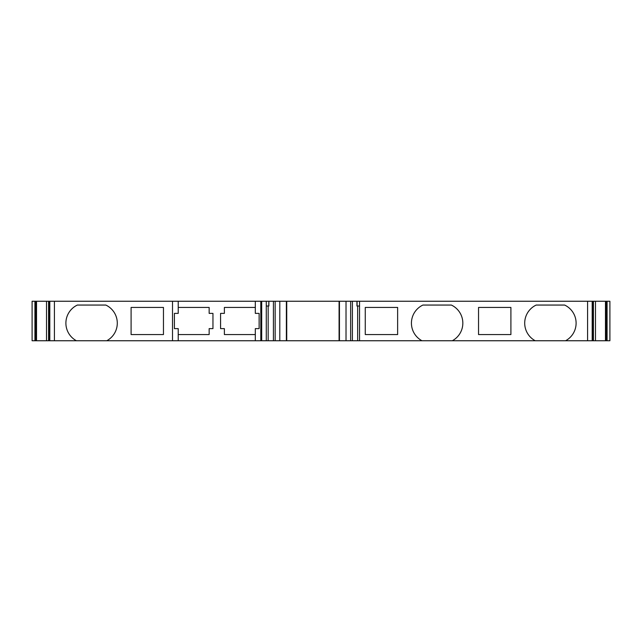 <?xml version="1.0" encoding="UTF-8"?>
<svg xmlns="http://www.w3.org/2000/svg" width="642" height="642" viewBox="0 0 642 642"><rect width="100%" height="100%" fill="white"/><g stroke="black" fill="none" stroke-linecap="round" stroke-linejoin="round"><path stroke-width="0.96" d="M593.256 301.25L593.256 340.75L359.552 340.75L359.552 301.25L609.9 301.25L609.9 340.75L607.075 340.75L607.075 301.25M106.765 340.75L76.422 340.75A19.99 19.99 0 0 1 77.369 305.054L105.818 305.054A19.99 19.99 0 0 1 106.765 340.75L260.804 340.75L260.804 301.25L268.87 301.25L268.741 306.009L266.269 306.009L266.269 301.25M34.925 340.75L34.925 301.25L32.1 301.25L32.1 340.75L76.422 340.75M593.256 340.75L607.075 340.75M261.695 301.25L261.695 340.75L359.552 340.75M261.695 340.75L260.804 340.75M34.925 301.25L260.804 301.25M356.952 306.009L356.952 301.25L268.87 301.25L268.87 306.009M359.552 306.009L357.08 306.009L357.08 301.25L359.552 301.25M266.269 340.75L266.269 306.009M46.521 340.75L46.521 301.25M178.219 334.562L209.156 334.562L209.156 328.616L212.959 328.616L212.959 313.384L209.156 313.384L209.156 307.438L178.219 307.438M255.315 340.75L255.315 328.616L259.127 328.616L259.127 313.384L255.315 313.384L255.315 301.25M595.479 340.75L595.479 301.25M178.219 340.75L178.219 328.616L174.407 328.616L174.407 313.384L178.219 313.384L178.219 301.25M172.505 340.75L172.505 301.25M255.315 334.562L224.379 334.562L224.379 328.616L220.575 328.616L220.575 313.384L224.379 313.384L224.379 307.438L255.315 307.438M339.088 340.75L339.088 301.25M286.733 340.75L286.733 301.25M452.305 340.75A19.99 19.99 0 0 0 451.358 305.054L422.909 305.054A19.99 19.99 0 0 0 421.963 340.75M365.266 307.438L397.631 307.438L397.631 334.562L365.266 334.562L365.266 307.438M565.578 340.75A19.99 19.99 0 0 0 564.631 305.054L536.182 305.054A19.99 19.99 0 0 0 535.235 340.75M163.461 307.438L131.096 307.438L131.096 334.562L163.461 334.562L163.461 307.438M478.539 307.438L510.904 307.438L510.904 334.562L478.539 334.562L478.539 307.438M35.791 340.75L35.791 301.25M36.53 340.75L36.53 301.25M48.583 340.75L48.583 301.25M605.47 340.75L605.47 301.25M587.591 340.75L587.591 301.25M592.189 340.75L592.189 301.25M357.65 340.75L357.65 306.009M606.208 340.75L606.208 301.25M593.417 340.75L593.417 301.25M273.42 340.75L273.42 301.25M275.161 340.75L275.161 301.25M279.8 340.75L279.8 301.25M286.372 340.75L286.372 301.25M346.022 340.75L346.022 301.25M339.449 340.75L339.449 301.25M48.872 340.75L48.872 301.25M593.128 340.75L593.128 301.25M54.409 340.75L54.409 301.25M352.402 340.75L352.402 301.25M350.652 340.75L350.652 301.25M49.811 340.75L49.811 301.25M268.171 340.75L268.171 306.009M48.744 301.25L48.744 340.75"/></g></svg>
